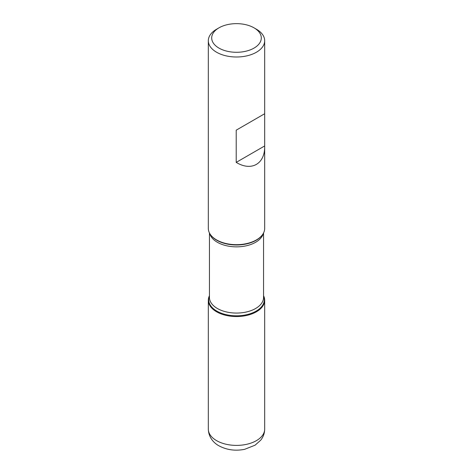 <?xml version="1.0" encoding="UTF-8"?>
<svg xmlns="http://www.w3.org/2000/svg" width="473" height="473" viewBox="0 0 473 473"><rect width="100%" height="100%" fill="white"/><g stroke="black" fill="none" stroke-linecap="round" stroke-linejoin="round"><path stroke-width="0.71" d="M256.425 29.225L254.036 27.842A24.797 14.32 0 0 0 218.964 27.842A24.797 14.32 0 0 0 218.964 48.092A24.797 14.32 0 0 0 254.036 48.092A24.797 14.32 0 0 0 254.036 27.842L256.425 29.225A28.179 16.271 180 0 1 264.679 40.731A28.179 16.271 180 0 1 247.284 55.761A28.179 16.271 180 0 1 216.575 52.231A28.179 16.271 180 0 1 208.321 40.731L208.321 228.406A28.179 16.271 0 0 0 210.775 235.051A28.179 16.271 0 0 0 216.575 239.912A28.179 16.271 0 0 0 262.225 235.051A28.179 16.271 0 0 0 264.679 228.406L264.679 113.733L236.216 130.17L236.216 162.381C251.382 171.681 265.004 163.971 264.679 146.275M208.321 40.731A28.179 16.271 180 0 1 216.575 29.225L218.964 27.842M263.556 295.72A28.179 16.271 180 0 1 236.5 316.543A28.179 16.271 180 0 1 209.444 295.72A28.179 16.271 0 0 0 208.321 300.272A28.179 16.271 0 0 0 216.575 311.778A28.179 16.271 0 0 0 247.284 315.302A28.179 16.271 0 0 0 264.679 300.272A28.179 16.271 0 0 0 263.556 295.72M264.679 40.731L264.679 113.733L236.216 130.17M264.679 145.95L236.216 162.381M256.425 311.778L256.425 310.944M210.775 235.051L211.112 235.489A27.806 16.052 0 0 0 216.835 240.284A27.806 16.052 0 0 0 261.888 235.489L262.225 235.051M263.556 296.033A27.806 16.052 180 0 1 250.063 313.765A27.806 16.052 180 0 1 216.835 311.098A27.806 16.052 180 0 1 209.444 296.033M209.444 232.964L209.444 297.446A27.056 15.621 0 0 0 217.373 308.491A27.056 15.621 0 0 0 246.853 311.878A27.056 15.621 0 0 0 263.556 297.446L263.556 232.964M263.272 233.491A27.056 15.621 180 0 1 245.014 246.061A27.056 15.621 180 0 1 217.373 242.277A27.056 15.621 180 0 1 209.728 233.491M264.679 429.123C264.614 433.274 263.278 436.969 260.682 440.221L255.077 445.194L244.653 449.32C235.318 451.147 226.738 449.977 218.91 445.791C214.228 443.26 208.563 437.75 208.321 429.123A28.179 16.271 0 0 0 216.575 440.629A28.179 16.271 0 0 0 247.284 444.159A28.179 16.271 0 0 0 264.679 429.123L264.679 300.272M208.321 429.123L208.321 300.272"/></g></svg>
